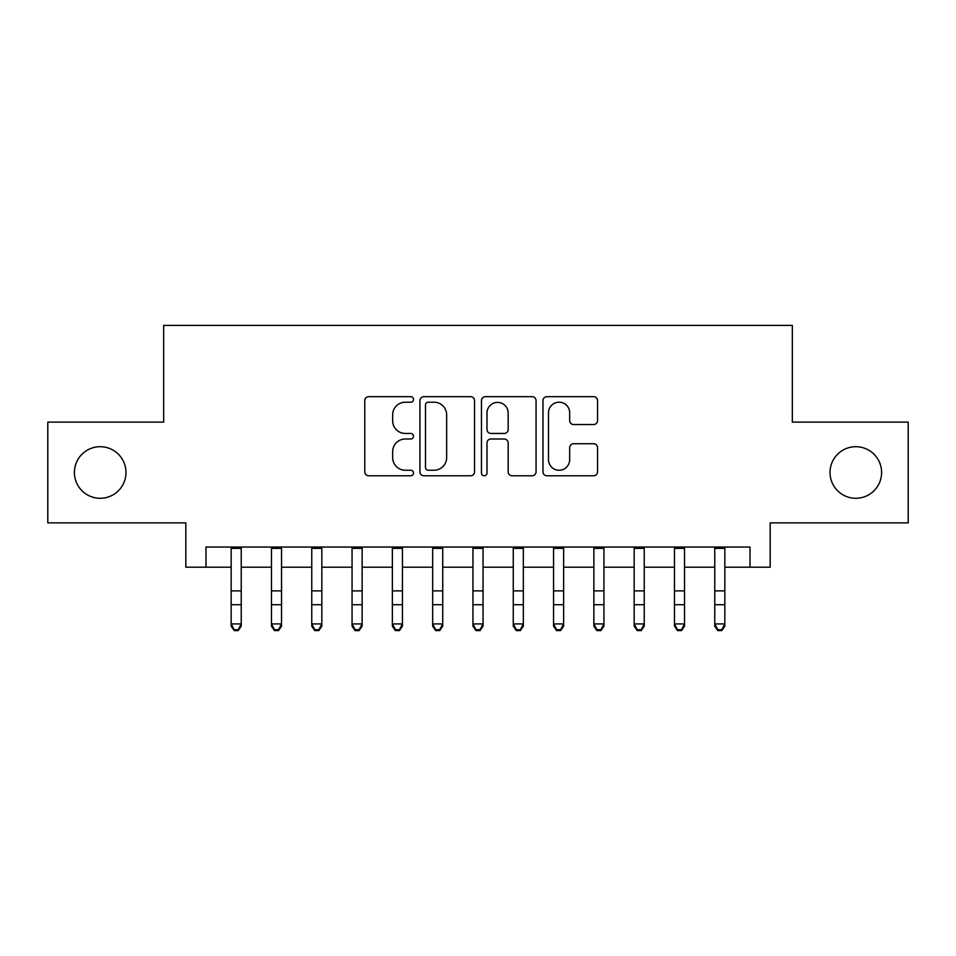 <?xml version="1.0" encoding="UTF-8"?>
<svg xmlns="http://www.w3.org/2000/svg" width="956" height="956" viewBox="0 0 956 956"><rect width="100%" height="100%" fill="white"/><g stroke="black" fill="none" stroke-linecap="round" stroke-linejoin="round"><path stroke-width="1.43" d="M413.518 399.429A2.772 2.772 0 0 0 410.757 396.668L368.729 396.668A3.955 3.955 0 0 0 364.774 400.624L364.774 471.822A3.955 3.955 0 0 0 368.729 475.777L410.757 475.777A2.772 2.772 0 0 0 413.518 473.005A2.772 2.772 0 0 0 410.757 470.244L405.32 470.244A12.655 12.655 0 0 1 392.653 457.577L392.653 451.65A12.655 12.655 0 0 1 405.32 438.995L410.757 438.995A2.772 2.772 0 0 0 413.518 436.223A2.772 2.772 0 0 0 410.757 433.45L405.32 433.45A12.655 12.655 0 0 1 392.653 420.795L392.653 414.856A12.655 12.655 0 0 1 405.32 402.201L410.757 402.201A2.772 2.772 0 0 0 413.518 399.429M830.023 472.491A25.788 25.788 0 0 0 855.811 498.279A25.788 25.788 0 0 0 881.599 472.491A25.788 25.788 0 0 0 855.811 446.703A25.788 25.788 0 0 0 830.023 472.491M74.401 472.491A25.788 25.788 0 0 0 100.189 498.279A25.788 25.788 0 0 0 125.977 472.491A25.788 25.788 0 0 0 100.189 446.703A25.788 25.788 0 0 0 74.401 472.491M593.604 424.548A3.955 3.955 0 0 0 597.56 420.592L597.56 400.624A3.955 3.955 0 0 0 593.604 396.668L546.928 396.668A3.955 3.955 0 0 0 542.972 400.624L542.972 471.822A3.955 3.955 0 0 0 546.928 475.777L593.604 475.777A3.955 3.955 0 0 0 597.56 471.822L597.56 447.695A3.955 3.955 0 0 0 593.604 443.739L573.624 443.739A3.955 3.955 0 0 0 569.668 447.695L569.668 459.657A10.576 10.576 0 0 1 559.093 470.244A10.576 10.576 0 0 1 548.505 459.657L548.505 412.789A10.576 10.576 0 0 1 559.093 402.201A10.576 10.576 0 0 1 569.668 412.789L569.668 420.592A3.955 3.955 0 0 0 573.624 424.548L593.604 424.548M205.982 567.195L205.982 547.047L750.018 547.047L750.018 567.195L770.178 567.195L770.178 522.872L908.2 522.872L908.2 422.122L792.333 422.122L792.333 325.399L163.667 325.399L163.667 422.122L47.8 422.122L47.8 522.872L185.823 522.872L185.823 567.195L231.161 567.195M474.535 400.624A3.955 3.955 0 0 0 470.579 396.668L423.902 396.668A3.955 3.955 0 0 0 419.947 400.624L419.947 471.822A3.955 3.955 0 0 0 423.902 475.777L470.579 475.777A3.955 3.955 0 0 0 474.535 471.822L474.535 400.624M485.421 396.668L532.098 396.668A3.955 3.955 0 0 1 536.053 400.624L536.053 471.822A3.955 3.955 0 0 1 532.098 475.777L512.117 475.777A3.955 3.955 0 0 1 508.162 471.822L508.162 442.951A3.955 3.955 0 0 0 504.206 438.995L490.954 438.995A3.955 3.955 0 0 0 486.998 442.951L486.998 473.005A2.772 2.772 0 0 1 484.226 475.777A2.772 2.772 0 0 1 481.466 473.005L481.466 400.624A3.955 3.955 0 0 1 485.421 396.668M241.235 567.195L271.468 567.195M281.542 567.195L311.764 567.195M321.837 567.195L352.059 567.195M362.133 567.195L392.366 567.195M402.44 567.195L432.662 567.195M442.736 567.195L472.957 567.195M483.043 567.195L513.264 567.195M523.338 567.195L553.56 567.195M563.634 567.195L593.867 567.195M603.941 567.195L634.163 567.195M644.236 567.195L674.458 567.195M684.532 567.195L714.765 567.195M724.839 567.195L750.018 567.195M428.252 402.201A2.772 2.772 0 0 0 425.492 404.974L425.492 467.472A2.772 2.772 0 0 0 428.252 470.244L433.988 470.244A12.655 12.655 0 0 0 446.655 457.577L446.655 414.856A12.655 12.655 0 0 0 433.988 402.201L428.252 402.201M508.162 412.98A10.576 10.576 0 0 0 497.586 402.404A10.576 10.576 0 0 0 486.998 412.98L486.998 429.495A3.955 3.955 0 0 0 490.954 433.45L504.206 433.45A3.955 3.955 0 0 0 508.162 429.495L508.162 412.98M241.235 547.047L241.235 626.168L238.211 630.602L238.211 629.705L234.184 629.705L234.184 630.602L238.211 630.602M231.161 547.047L231.161 623.921L241.235 623.921L238.211 629.705M234.184 630.602L231.161 626.168L231.161 623.921L234.184 629.705M281.542 547.047L281.542 626.168L278.519 630.602L278.519 629.705L274.491 629.705L274.491 630.602L278.519 630.602M271.468 547.047L271.468 623.921L281.542 623.921L278.519 629.705M274.491 630.602L271.468 626.168L271.468 623.921L274.491 629.705M321.837 547.047L321.837 626.168L318.814 630.602L318.814 629.705L314.787 629.705L314.787 630.602L318.814 630.602M311.764 547.047L311.764 623.921L321.837 623.921L318.814 629.705M314.787 630.602L311.764 626.168L311.764 623.921L314.787 629.705M362.133 547.047L362.133 626.168L359.121 630.602L359.121 629.705L355.082 629.705L355.082 630.602L359.121 630.602M352.059 547.047L352.059 623.921L362.133 623.921L359.121 629.705M355.082 630.602L352.059 626.168L352.059 623.921L355.082 629.705M402.44 547.047L402.44 626.168L399.417 630.602L399.417 629.705L395.39 629.705L395.39 630.602L399.417 630.602M392.366 547.047L392.366 623.921L402.44 623.921L399.417 629.705M395.39 630.602L392.366 626.168L392.366 623.921L395.39 629.705M442.736 547.047L442.736 626.168L439.712 630.602L439.712 629.705L435.685 629.705L435.685 630.602L439.712 630.602M432.662 547.047L432.662 623.921L442.736 623.921L439.712 629.705M435.685 630.602L432.662 626.168L432.662 623.921L435.685 629.705M483.043 547.047L483.043 626.168L480.02 630.602L480.02 629.705L475.98 629.705L475.98 630.602L480.02 630.602M472.957 547.047L472.957 623.921L483.043 623.921L480.02 629.705M475.98 630.602L472.957 626.168L472.957 623.921L475.98 629.705M523.338 547.047L523.338 626.168L520.315 630.602L520.315 629.705L516.288 629.705L516.288 630.602L520.315 630.602M513.264 547.047L513.264 623.921L523.338 623.921L520.315 629.705M516.288 630.602L513.264 626.168L513.264 623.921L516.288 629.705M563.634 547.047L563.634 626.168L560.61 630.602L560.61 629.705L556.583 629.705L556.583 630.602L560.61 630.602M553.56 547.047L553.56 623.921L563.634 623.921L560.61 629.705M556.583 630.602L553.56 626.168L553.56 623.921L556.583 629.705M603.941 547.047L603.941 626.168L600.918 630.602L600.918 629.705L596.879 629.705L596.879 630.602L600.918 630.602M593.867 547.047L593.867 623.921L603.941 623.921L600.918 629.705M596.879 630.602L593.867 626.168L593.867 623.921L596.879 629.705M644.236 547.047L644.236 626.168L641.213 630.602L641.213 629.705L637.186 629.705L637.186 630.602L641.213 630.602M634.163 547.047L634.163 623.921L644.236 623.921L641.213 629.705M637.186 630.602L634.163 626.168L634.163 623.921L637.186 629.705M684.532 547.047L684.532 626.168L681.509 630.602L681.509 629.705L677.481 629.705L677.481 630.602L681.509 630.602M674.458 547.047L674.458 623.921L684.532 623.921L681.509 629.705M677.481 630.602L674.458 626.168L674.458 623.921L677.481 629.705M724.839 547.047L724.839 626.168L721.816 630.602L721.816 629.705L717.789 629.705L717.789 630.602L721.816 630.602M714.765 547.047L714.765 623.921L724.839 623.921L721.816 629.705M717.789 630.602L714.765 626.168L714.765 623.921L717.789 629.705M241.235 590.892L231.161 590.892M241.235 604.718L231.161 604.718M241.235 548.35L231.161 548.35M281.542 590.892L271.468 590.892M281.542 604.718L271.468 604.718M281.542 548.35L271.468 548.35M321.837 590.892L311.764 590.892M321.837 604.718L311.764 604.718M321.837 548.35L311.764 548.35M362.133 590.892L352.059 590.892M362.133 604.718L352.059 604.718M362.133 548.35L352.059 548.35M402.44 590.892L392.366 590.892M402.44 604.718L392.366 604.718M402.44 548.35L392.366 548.35M442.736 590.892L432.662 590.892M442.736 604.718L432.662 604.718M442.736 548.35L432.662 548.35M483.043 590.892L472.957 590.892M483.043 604.718L472.957 604.718M483.043 548.35L472.957 548.35M523.338 590.892L513.264 590.892M523.338 604.718L513.264 604.718M523.338 548.35L513.264 548.35M563.634 590.892L553.56 590.892M563.634 604.718L553.56 604.718M563.634 548.35L553.56 548.35M603.941 590.892L593.867 590.892M603.941 604.718L593.867 604.718M603.941 548.35L593.867 548.35M644.236 590.892L634.163 590.892M644.236 604.718L634.163 604.718M644.236 548.35L634.163 548.35M684.532 590.892L674.458 590.892M684.532 604.718L674.458 604.718M684.532 548.35L674.458 548.35M724.839 590.892L714.765 590.892M724.839 604.718L714.765 604.718M724.839 548.35L714.765 548.35"/></g></svg>
